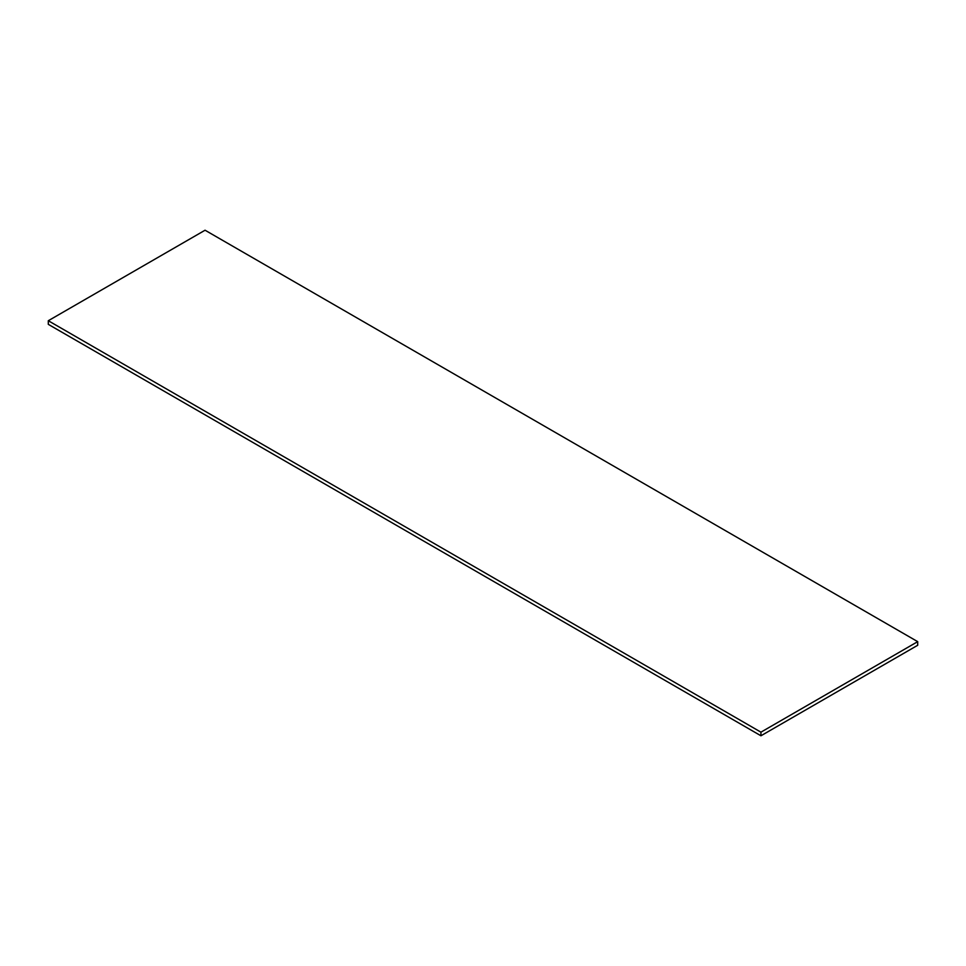 <?xml version="1.0" encoding="UTF-8"?>
<svg xmlns="http://www.w3.org/2000/svg" width="966" height="966" viewBox="0 0 966 966"><rect width="100%" height="100%" fill="white"/><g stroke="black" fill="none" stroke-linecap="round" stroke-linejoin="round"><path stroke-width="1.45" d="M760.942 735.778L760.942 732.168L917.7 641.653L917.7 645.276L760.942 735.778L48.3 324.347L48.3 320.724L205.058 230.222L917.7 641.653M760.942 732.168L48.3 320.724"/></g></svg>
